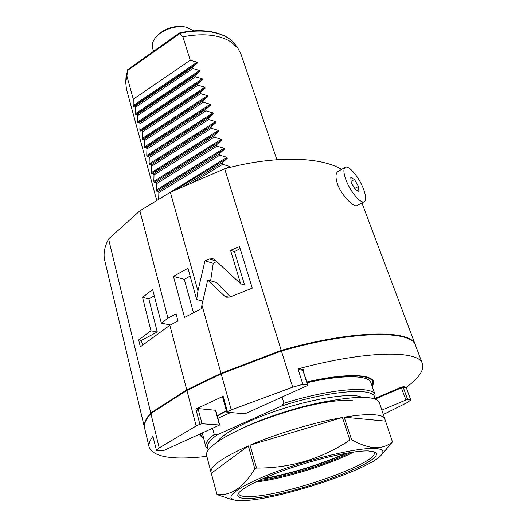 <?xml version="1.0" encoding="UTF-8"?>
<svg xmlns="http://www.w3.org/2000/svg" width="527" height="527" viewBox="0 0 527 527"><rect width="100%" height="100%" fill="white"/><g stroke="black" fill="none" stroke-linecap="round" stroke-linejoin="round"><path stroke-width="0.79" d="M355.284 189.45L358.94 191.406L358.498 186.426L354.454 179.509L350.784 177.48L351.18 182.441L355.284 189.45M345.257 167.355C343.275 168.765 343.466 172.83 345.831 179.536C350.033 191.308 360.791 204.133 364.243 201.683C366.285 200.188 366.067 196.024 363.59 189.2C359.368 177.625 348.821 164.938 345.257 167.355L338.011 171.446C335.488 173.185 335.33 177.421 337.53 184.16C341.687 195.853 354.256 207.71 356.957 205.616L364.243 201.683M144.622 428.168L144.55 427.891C143.542 423.787 145.597 418.807 150.735 412.937L186.736 389.842L221.011 373.287L281.234 350.389C353.498 329.619 411.989 329.533 415.408 345.08L415.507 345.35M281.234 350.389L224.654 168.798C273.928 155.353 320.956 156.631 341.549 169.45M186.736 389.842L169.832 325.264L177.955 320.969L176.064 313.868L167.975 318.176L139.879 210.833L170.34 192.243L197.968 290.95L204.983 260.806L209.43 258.981L213.04 258.757L214.779 259.752L240.648 283.803L230.543 250.318L239.528 246.629L252.268 288.144L230.095 296.984L226.702 297.248L224.607 296.102L229.1 297.281M170.34 192.243L224.654 168.798M221.011 373.287L201.913 305.054L207.691 280.028L224.607 296.102M207.691 280.028L216.386 282.472L230.418 296.859M201.913 305.054L201.38 308.605L184.529 317.498L173.429 276.352L184.298 279.317L193.488 312.768M197.968 290.95L196.663 299.56L187.961 268.256L173.429 276.352M204.983 260.806L213.237 263.355L210.622 280.851M196.663 299.56L202.829 301.088M216.63 261.478L213.237 263.355M240.648 283.803L244.574 284.942L234.469 251.642L230.543 250.318M240.114 248.527L234.469 251.642M190.135 276.095L184.298 279.317M154.273 295.878L148.838 298.875L157.277 331.984L141.368 340.383L142.553 345.205M167.975 318.176L161.302 323.123L152.619 289.461L142.553 297.412L150.959 330.791L138.654 339.915L140.347 346.819L169.832 325.264M161.302 323.123L170.392 324.968M150.735 412.937L108.575 238.981L139.879 210.833M142.553 297.412L148.838 298.875M150.959 330.791L157.277 331.984M138.654 339.915L141.368 340.383M144.55 427.891L104.708 260.391C103.167 254.007 104.458 246.873 108.575 238.981M230.167 167.369L229.792 166.466L222.605 164.312L222.177 162.935L227.216 158.291L226.913 157.323L219.766 155.188L219.344 153.825L224.364 149.227L224.067 148.271L216.953 146.144L216.531 144.8L221.544 140.248L221.241 139.299L214.166 137.191L213.751 135.854L218.745 131.355L218.448 130.419L211.406 128.325L210.991 127L215.971 122.547L215.681 121.618L208.672 119.537L208.264 118.226L213.224 113.819L212.934 112.897L205.958 110.828L205.556 109.53L210.504 105.169L210.22 104.254L203.277 102.205L202.875 100.92L207.809 96.599L207.526 95.697L200.616 93.661L200.22 92.383L205.141 88.114L204.858 87.218L197.981 85.19L197.585 83.931L202.493 79.702L202.21 78.813L195.372 76.804L194.977 75.552L199.871 71.362L199.595 70.486L192.783 68.49L192.395 67.245L197.269 63.108L196.999 62.232L190.221 60.249L182.909 36.771C203.317 32.957 219.43 34.723 231.261 42.074L237.835 48.155L240.852 53.826L276.886 159.721M158.68 199.358L226.913 157.323M219.766 155.188L158.851 192.625L158.653 199.015M158.851 192.625L158.482 191.288L156.486 191.077L156.229 190.142L224.067 148.271M216.953 146.144L156.42 183.745L156.229 190.142M156.42 183.745L156.058 182.421L154.082 182.276L153.831 181.341L221.241 139.299M214.166 137.191L154.009 174.944L153.831 181.341M154.009 174.944L153.647 173.633L151.704 173.548L151.453 172.625L218.448 130.419M211.406 128.325L151.618 166.229L151.453 172.625M151.618 166.229L151.262 164.925L149.345 164.905L149.095 163.989L215.681 121.618M208.672 119.537L149.253 157.586L149.095 163.989M149.253 157.586L148.897 156.295L147.007 156.335L146.756 155.432L212.934 112.897M205.958 110.828L146.908 149.022L146.756 155.432M146.908 149.022L146.559 147.744L144.688 147.843L144.444 146.947L210.22 104.254M203.277 102.205L144.582 140.538L144.444 146.947M144.582 140.538L144.233 139.266L142.389 139.424L142.145 138.542L207.526 95.697M200.616 93.661L142.277 132.125L142.145 138.542M142.277 132.125L141.934 130.867L140.116 131.085L139.872 130.202L139.991 123.786L139.655 122.541L137.857 122.817L137.731 115.518L137.389 114.287L135.617 114.616L135.38 113.753L135.149 106.105L133.403 106.494L133.166 105.637L196.999 62.232M190.221 60.249L133.259 99.208L133.166 105.637M133.259 99.208L126.915 76.059L127.633 69.683L125.979 77.502L127.574 69.999M156.763 200.53L126.401 88.819L125.729 82.429L126.915 76.059M127.633 69.683L179.404 32.997L179.615 33.754L182.909 36.771M192.395 67.245L135.149 106.105M192.783 68.49L135.485 107.33M194.977 75.552L137.389 114.287M195.372 76.804L137.731 115.518M197.585 83.931L139.655 122.541M197.981 85.19L139.991 123.786M200.22 92.383L141.934 130.867M202.875 100.92L144.233 139.266M205.556 109.53L146.559 147.744M208.264 118.226L148.897 156.295M210.991 127L151.262 164.925M213.751 135.854L153.647 173.633M216.531 144.8L156.058 182.421M219.344 153.825L158.482 191.288M222.177 162.935L183.126 186.723M222.605 164.312L192.171 182.816M193.903 30.856L186.005 27.127C177.072 25.757 168.528 27.753 160.36 33.129L156.941 36.014C153.001 40.144 151.545 44.163 152.58 48.082L153.509 51.264M185.682 27.068L184.233 26.791C176.235 25.559 168.587 27.345 161.282 32.16L157.171 35.783M302.86 370.264L298.177 369.506L298.763 368.683C367.326 350.271 419.288 350.139 422.437 363.762L415.612 345.613C412.2 330.093 353.709 330.212 281.418 350.995L292.689 387.161L231.254 409.887L221.182 373.893L281.418 350.995M206.841 456.356C172.955 460.242 153.726 457.225 149.167 447.304L144.681 428.444C143.673 424.347 145.735 419.373 150.874 413.511L186.894 390.435L221.182 373.893M195.866 409.051L198.02 408.557L215.734 410.289L219.673 425.006L164.042 450.361L161.98 450.848L156.585 450.723L159.2 447.884L196.189 425.954L199.878 424.261L195.866 409.051L223.152 396.264L227.427 411.646L231.254 409.887M227.427 411.646L226.781 412.173L222.513 396.811L223.152 396.264M422.437 363.762C424.288 370.132 418.972 377.938 406.501 387.18L406.383 387.912L410.81 400.039L406.613 402.898L383.498 414.426M149.167 447.304C148.423 444.248 149.661 440.598 152.896 436.356L156.585 450.723M372.556 387.457L373.61 381.792C371.535 373.821 344.368 373.208 306.78 381.989M226.346 410.605L217.157 415.79M199.608 434.288L199.733 434.953L203.778 439.057M196.189 425.954L186.894 390.435M226.781 412.173L244.014 413.754L246.129 413.26L307.03 385.738L307.564 385.013L302.873 384.328L292.689 387.161M298.177 369.506L302.873 384.328M381.976 410.065L405.948 400L407.674 399.585L410.81 400.039M219.673 425.006L202.045 423.761L199.878 424.261M150.874 413.511L159.2 447.884M198.574 407.779L196.485 411.396M226.406 410.836L217.236 416.06M200.286 433.978L200.425 434.775L203.606 438.418M306.839 382.18C344.026 373.518 370.876 374.137 372.938 382.035L372.339 386.831M307.024 382.747C342.991 374.44 368.9 375.086 370.909 382.747L375.145 394.875C373.518 385.448 331.206 388.465 283.967 403.254L282.07 397.015M230.516 412.601L217.862 418.379M202.355 433.049L205.78 446.659L208.409 449.755M374.69 398.913L375.145 394.875M212.605 428.411L214.239 434.485L217.21 434.768L281.622 405.988L283.967 403.254M374.407 398.82C378.314 387.114 332.972 389.453 281.622 405.988M217.21 434.768C208.396 441.303 205.523 446.217 208.593 449.518M214.239 434.485C207.783 439.498 204.963 443.556 205.78 446.659M345.633 453.339L335.488 457.68C310.917 467.383 286.734 474.359 262.933 478.621M358.498 186.426L354.724 188.501M354.454 179.509L351.094 181.374M217.341 441.87C222.308 433.649 247.479 420.302 279.066 409.927C310.627 399.538 343.301 393.919 357.451 395.981L362.879 397.378M333.433 400.309C306.582 404.117 267.782 415.981 243.395 427.832M379.354 402.562C378.538 400.21 375.395 398.643 369.921 397.852C363.037 396.91 353.169 397.365 340.317 399.216C309.678 403.55 264.897 417.239 237.078 430.776C215.569 441.422 205.405 449.623 206.584 455.381L211.031 472.297C210.01 466.349 222.44 457.548 248.336 445.888L254.811 468.773L256.537 468.055L250.035 445.15C276.932 433.537 314.718 422.239 342.418 417.503L349.862 440.052L351.621 439.722C360.745 444.748 368.597 447.403 375.198 447.686C381.798 447.825 387.549 445.895 392.457 441.896L379.354 402.562M381.423 454.972C384.829 451.053 382.569 448.879 374.638 448.451C358.004 447.588 312.814 458.055 276.695 471.546C240.444 485.018 223.264 497.435 234.179 499.991C236.577 500.597 240.035 500.788 244.568 500.551C279.692 499.286 369.447 469.669 381.423 454.972L392.457 441.896M351.621 439.722L344.171 417.2C358.037 414.92 368.584 414.156 375.823 414.907C381.271 415.52 384.374 416.91 385.125 419.077M344.171 417.2L385.191 421.099M386.522 449.366L385.738 450.229M229.732 498.904L217.052 494.609L211.031 472.297M256.537 468.055C290.647 468.187 321.753 458.852 349.862 440.052M217.052 494.609C231.169 495.92 243.751 487.304 254.811 468.773M249.963 498.39C287.775 497.442 390.817 460.038 374.769 452.12L368.419 450.941C355.191 450.42 323.598 457.074 293.71 466.981C263.79 476.876 240.951 488.18 238.099 493.898C236.577 497.336 240.529 498.832 249.963 498.39M238.797 492.864L238.784 493.944C239.508 496.006 243.481 496.875 250.694 496.546C285.39 495.709 378.985 462.884 374.223 452.535L373.61 451.646M255.529 482.04C282.571 479.083 329.612 464.702 353.683 452.028M350.745 452.469C326.648 464.373 284.85 477.152 258.21 480.756M352.484 400.691C338.927 398.689 305.601 404.861 275.608 415.368M211.426 473.2L248.336 445.888M250.035 445.15L342.418 417.503M209.43 258.981L216.248 261.122M179.417 33.445C203.501 27.74 226.696 32.694 234.871 44.209L237.835 48.155M179.615 33.754L127.541 70.46M133.403 106.494L197.269 63.108M135.38 113.753L199.595 70.486M135.617 114.616L199.871 71.362M137.619 121.941L202.21 78.813M137.857 122.817L202.493 79.702M139.872 130.202L204.858 87.218M140.116 131.085L205.141 88.114M142.389 139.424L207.809 96.599M144.688 147.843L210.504 105.169M147.007 156.335L213.224 113.819M149.345 164.905L215.971 122.547M151.704 173.548L218.745 131.355M154.082 182.276L221.544 140.248M156.486 191.077L224.364 149.227M174.523 190.438L227.216 158.291M226.933 168.192L229.792 166.466M303.209 369.447L302.873 370.303L303.209 369.447L298.763 368.683M406.501 387.18L403.517 386.673L401.119 387.233L374.895 398.458M302.873 370.303L307.564 385.013M406.383 387.912L403.241 387.371L401.521 387.78L375.125 399.071M407.674 399.585L403.241 387.371L403.517 386.673M401.119 387.233L405.948 400M202.045 423.761L198.02 408.557M215.398 410.072L219.384 424.887M261.715 479.162C287.307 475.018 323.413 463.977 346.944 453.101M415.408 345.08L361.924 202.935M125.979 77.502L125.729 82.429M179.424 32.99C203.224 27.457 226.215 32.226 234.871 44.209M303.097 370.428L307.781 385.132M200.425 434.775L200.22 434.011M372.938 382.035L372.082 379.585M234.179 499.991L228.731 498.661"/></g></svg>
